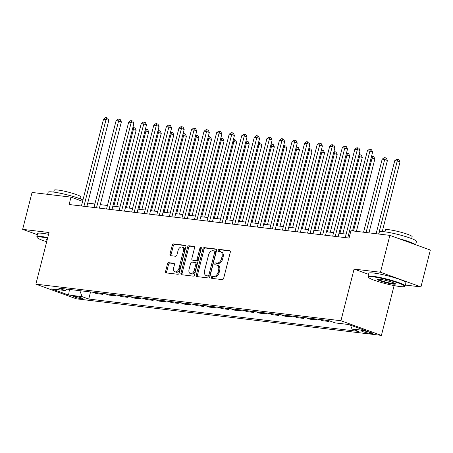 <?xml version="1.0" encoding="UTF-8"?>
<svg xmlns="http://www.w3.org/2000/svg" width="453" height="453" viewBox="0 0 453 453"><rect width="100%" height="100%" fill="white"/><g stroke="black" fill="none" stroke-linecap="round" stroke-linejoin="round"><path stroke-width="0.68" d="M211.392 277.264A1.053 0.685 -70.1 0 0 211.721 278.335A1.053 0.685 -70.1 0 0 211.823 278.363L222.304 279.62A1.506 0.98 -70.1 0 0 223.663 278.289L230.305 252.219A1.506 0.98 -70.1 0 0 229.83 250.69A1.506 0.98 -70.1 0 0 229.688 250.656L219.207 249.399A1.053 0.685 -70.1 0 0 218.255 250.328A1.053 0.685 -70.1 0 0 218.589 251.404A1.053 0.685 -70.1 0 0 218.686 251.426L220.045 251.591A4.813 3.131 -70.1 0 1 220.503 251.698A4.813 3.131 -70.1 0 1 222.021 256.602L221.466 258.771A4.813 3.131 -70.1 0 1 217.129 263.029L215.77 262.865A1.053 0.685 -70.1 0 0 214.824 263.799A1.053 0.685 -70.1 0 0 215.152 264.869A1.053 0.685 -70.1 0 0 215.254 264.892L216.613 265.056A4.813 3.131 -70.1 0 1 217.072 265.164A4.813 3.131 -70.1 0 1 218.589 270.067L218.035 272.242A4.813 3.131 -70.1 0 1 213.697 276.494L212.338 276.336A1.053 0.685 -70.1 0 0 211.392 277.264M217.072 265.164L218.165 265.56A4.813 3.131 -70.1 0 1 219.682 270.464L219.127 272.638A4.813 3.131 -70.1 0 1 214.79 276.891L213.431 276.732A1.053 0.685 -70.1 0 0 212.485 277.661A1.053 0.685 -70.1 0 0 212.525 278.442M230.186 250.979L220.3 249.796A1.053 0.685 -70.1 0 0 219.348 250.724A1.053 0.685 -70.1 0 0 219.388 251.511M220.503 251.698L221.596 252.095A4.813 3.131 -70.1 0 1 223.114 256.998L222.559 259.167A4.813 3.131 -70.1 0 1 218.221 263.425L216.868 263.261A1.053 0.685 -70.1 0 0 215.917 264.195A1.053 0.685 -70.1 0 0 215.956 264.977M81.653 298.793A4.904 0.555 -165.7 0 0 82.905 298.731A4.904 0.555 -165.7 0 0 79.943 297.44A4.904 0.555 -165.7 0 0 74.654 296.256A4.904 0.555 -165.7 0 0 73.403 296.313A4.904 0.555 -165.7 0 0 76.364 297.604A4.904 0.555 -165.7 0 0 81.653 298.793M168.822 262.683A1.506 0.98 -70.1 0 0 167.463 264.014L165.6 271.324A1.506 0.98 -70.1 0 0 166.075 272.859A1.506 0.98 -70.1 0 0 166.217 272.893L177.859 274.286A1.506 0.98 -70.1 0 0 179.212 272.961L185.86 246.891A1.506 0.98 -70.1 0 0 185.385 245.362A1.506 0.98 -70.1 0 0 185.243 245.328L173.601 243.929A1.506 0.98 -70.1 0 0 172.242 245.26L169.994 254.093A1.506 0.98 -70.1 0 0 170.464 255.628A1.506 0.98 -70.1 0 0 170.611 255.662L175.594 256.256A1.506 0.98 -70.1 0 0 176.947 254.926L178.063 250.549A4.026 2.616 -70.1 0 1 182.072 247.078A4.026 2.616 -70.1 0 1 183.34 251.177L178.969 268.34A4.026 2.616 -70.1 0 1 174.96 271.806A4.026 2.616 -70.1 0 1 173.692 267.706L174.422 264.846A1.506 0.98 -70.1 0 0 173.946 263.312A1.506 0.98 -70.1 0 0 173.799 263.278L168.822 262.683L169.915 263.08A1.506 0.98 -70.1 0 0 168.556 264.41L166.693 271.721A1.506 0.98 -70.1 0 0 166.817 272.966M49.037 232.514L22.65 229.348L32.05 192.463L71.002 197.134L69.122 204.513L349.048 238.08L350.928 230.702L389.874 235.373L380.475 272.259L354.087 269.093L340.928 320.73L35.872 284.15L49.037 232.514M196.285 275.005A1.506 0.98 -70.1 0 0 196.755 276.54A1.506 0.98 -70.1 0 0 196.902 276.573L208.544 277.966A1.506 0.98 -70.1 0 0 209.898 276.636L216.54 250.571A1.506 0.98 -70.1 0 0 216.07 249.037A1.506 0.98 -70.1 0 0 215.922 249.003L204.28 247.61A1.506 0.98 -70.1 0 0 202.927 248.94L196.285 275.005L197.378 275.401A1.506 0.98 -70.1 0 0 197.497 276.641M193.199 276.126L181.557 274.733A1.506 0.98 -70.1 0 1 181.415 274.699A1.506 0.98 -70.1 0 1 180.94 273.165L187.587 247.1A1.506 0.98 -70.1 0 1 188.941 245.769L193.924 246.364A1.506 0.98 -70.1 0 1 194.065 246.398A1.506 0.98 -70.1 0 1 194.541 247.933L191.846 258.504A1.506 0.98 -70.1 0 0 192.321 260.039A1.506 0.98 -70.1 0 0 192.463 260.073L195.77 260.469A1.506 0.98 -70.1 0 0 197.123 259.139L199.932 248.131A1.053 0.685 -70.1 0 1 200.979 247.225A1.053 0.685 -70.1 0 1 201.313 248.295L194.558 274.795A1.506 0.98 -70.1 0 1 193.199 276.126M364.841 331.081L362.627 330.815A4.751 0.538 -165.7 0 0 361.415 330.871A4.751 0.538 -165.7 0 0 364.286 332.123A4.751 0.538 -165.7 0 0 369.41 333.272L371.624 333.538A4.751 0.538 -165.7 0 0 372.836 333.482A4.751 0.538 -165.7 0 0 369.965 332.23A4.751 0.538 -165.7 0 0 364.841 331.081M340.928 320.73L381.403 335.401L76.347 298.816L35.872 284.15M90.543 291.964L88.743 299.042L358.617 331.409L351.998 329.008L365.565 330.633L348.719 324.529L335.152 322.904L328.533 320.503L58.658 288.142L65.277 290.543L67.157 289.161M88.743 299.042L82.123 296.647L68.556 295.016L51.704 288.912L65.277 290.543M405.361 285.056L420.95 286.925L380.475 272.259M420.95 286.925L430.35 250.045L389.874 235.373M22.65 229.348L37.356 234.677M394.099 285.588L381.403 335.401M82.599 201.336L71.002 197.134M346.154 234.11L339.003 233.25M333.589 232.604L326.437 231.743M321.024 231.098L313.872 230.237M308.459 229.592L301.307 228.731M295.9 228.086L288.742 227.225M283.335 226.579L276.183 225.719M270.769 225.073L263.618 224.212M258.204 223.561L251.053 222.706M245.639 222.055L238.488 221.2M233.074 220.549L225.922 219.694M220.515 219.042L213.363 218.187M207.95 217.536L200.798 216.681M195.385 216.03L188.233 215.175M182.819 214.524L175.668 213.669M170.254 213.018L163.103 212.157M157.695 211.511L150.538 210.651M145.13 210.005L137.978 209.144M132.565 208.499L125.413 207.638M120 206.993L112.848 206.132M107.435 205.486L100.283 204.626M94.87 203.98L87.718 203.12M351.998 329.008L350.531 325.186M329.218 320.752L329.037 321.471L325.288 320.112M318.753 319.331L322.502 320.69L329.037 321.471M316.698 319.088L316.471 319.965L312.723 318.606M306.194 317.825L309.937 319.184L316.471 319.965M304.133 317.576L303.906 318.459L300.158 317.1M293.629 316.319L297.378 317.678L303.906 318.459M291.568 316.069L291.347 316.953L287.598 315.594M281.064 314.812L284.812 316.171L291.347 316.953M279.003 314.563L278.782 315.447L275.033 314.088M268.499 313.306L272.247 314.665L278.782 315.447M266.443 313.057L266.217 313.94L262.468 312.581M255.934 311.8L259.682 313.159L266.217 313.94M253.878 311.551L253.652 312.434L249.903 311.075M243.369 310.294L247.117 311.653L253.652 312.434M241.313 310.045L241.087 310.928L237.338 309.569M230.809 308.787L234.558 310.146L241.087 310.928M228.748 308.538L228.527 309.422L224.779 308.063M218.244 307.281L221.993 308.635L228.527 309.422M216.183 307.032L215.962 307.915L212.214 306.556M205.679 305.769L209.428 307.128L215.962 307.915M203.624 305.526L203.397 306.409L199.648 305.05M193.114 304.263L196.862 305.622L203.397 306.409M191.058 304.02L190.832 304.903L187.083 303.544M180.549 302.757L184.297 304.116L190.832 304.903M178.493 302.513L178.267 303.397L174.518 302.038M167.989 301.251L171.732 302.61L178.267 303.397M165.928 301.007L165.702 301.885L161.953 300.532M155.424 299.744L159.173 301.103L165.702 301.885M153.363 299.501L153.142 300.379L149.394 299.02M142.859 298.238L146.608 299.597L153.142 300.379M140.804 297.995L140.577 298.872L136.829 297.513M130.294 296.732L134.043 298.091L140.577 298.872M128.239 296.483L128.012 297.366L124.264 296.007M117.729 295.226L121.478 296.585L128.012 297.366M115.674 294.977L115.447 295.86L111.698 294.501M105.164 293.72L108.913 295.079L115.447 295.86M103.108 293.47L102.882 294.354L99.133 292.995M92.605 292.213L96.353 293.572L102.882 294.354M79.836 290.679L82.123 296.647M68.556 295.016L69.468 289.439M354.087 269.093L368.555 274.337M216.421 249.331L205.379 248.006A1.506 0.98 -70.1 0 0 204.02 249.337L197.378 275.401M207.972 275.809A1.053 0.685 -70.1 0 0 208.924 274.88L214.756 251.998A1.053 0.685 -70.1 0 0 214.422 250.928A1.053 0.685 -70.1 0 0 214.32 250.9L212.893 250.73A4.813 3.131 -70.1 0 0 208.556 254.988L204.569 270.628A4.813 3.131 -70.1 0 0 206.087 275.532A4.813 3.131 -70.1 0 0 206.545 275.639L209.065 276.205A1.053 0.685 -70.1 0 0 210.016 275.277L208.924 274.88M214.512 250.973L215.418 251.296A1.053 0.685 -70.1 0 1 215.515 251.324A1.053 0.685 -70.1 0 1 215.849 252.395L210.016 275.277M206.087 275.532L207.18 275.928A4.813 3.131 -70.1 0 0 207.638 276.036L206.545 275.639M209.065 276.205L207.638 276.036M194.422 246.692L190.034 246.166A1.506 0.98 -70.1 0 0 188.68 247.497L182.032 273.561A1.506 0.98 -70.1 0 0 182.157 274.801M193.284 260.367A1.506 0.98 -70.1 0 0 193.414 260.435A1.506 0.98 -70.1 0 0 193.556 260.469L196.862 260.866A1.506 0.98 -70.1 0 0 198.216 259.535L201.024 248.527L199.932 248.131M201.359 247.887A1.053 0.685 -70.1 0 0 201.024 248.527M189.048 269.473A4.026 2.616 -70.1 0 0 190.317 273.572A4.026 2.616 -70.1 0 0 194.326 270.107L195.872 264.059A1.506 0.98 -70.1 0 0 195.396 262.53A1.506 0.98 -70.1 0 0 195.254 262.497L191.947 262.1A1.506 0.98 -70.1 0 0 190.594 263.425L189.048 269.473M190.317 273.572L191.409 273.969A4.026 2.616 -70.1 0 0 195.424 270.503L194.326 270.107M196.347 262.893A1.506 0.98 -70.1 0 1 196.489 262.927A1.506 0.98 -70.1 0 1 196.964 264.456L195.424 270.503M174.297 263.606L169.915 263.08M174.96 271.806L176.053 272.202A4.026 2.616 -70.1 0 0 180.062 268.737L178.969 268.34M182.072 247.078L183.171 247.474A4.026 2.616 -70.1 0 1 184.439 251.574L180.062 268.737M185.736 245.651L174.694 244.326A1.506 0.98 -70.1 0 0 173.34 245.656L171.087 254.49A1.506 0.98 -70.1 0 0 171.206 255.73M382.258 231.54L399.993 161.976L397.258 160.985L394.744 160.679L376.126 233.725M378.64 234.025L397.258 160.985L397.813 159.269L398.906 159.671L399.993 161.976M394.744 160.679L396.805 159.15L397.813 159.269M352.547 230.9L372.643 152.061L369.908 151.07L347.768 237.927M367.394 150.77L369.461 149.241L370.463 149.36L369.908 151.07L367.394 150.77L345.26 237.627M370.463 149.36L371.556 149.756L372.643 152.061M368.974 232.865L387.428 160.47L384.693 159.479L382.179 159.173L363.561 232.219M366.075 232.519L384.693 159.479L385.248 157.763L386.341 158.159L387.428 160.47M382.179 159.173L384.24 157.644L385.248 157.763M356.409 231.358L374.863 158.963L371.166 157.854M353.51 231.013L372.128 157.972L372.683 156.257L373.776 156.653L374.863 158.963M371.59 156.206L372.683 156.257M342.859 233.714L362.298 157.451L358.606 156.347M339.96 233.369L359.563 156.461L360.118 154.75L361.217 155.147L362.298 157.451M359.025 154.7L360.118 154.75M338.102 236.766L360.078 150.555L357.343 149.564L335.203 236.421M354.835 149.264L356.896 147.735L357.898 147.854L357.343 149.564L354.835 149.264L332.695 236.121M357.898 147.854L358.997 148.25L360.078 150.555M325.543 235.26L347.513 149.048L344.778 148.057L322.644 234.914M342.27 147.757L344.331 146.228L345.339 146.347L344.778 148.057L342.27 147.757L320.129 234.614M345.339 146.347L346.432 146.744L347.513 149.048M312.978 233.754L334.954 147.542L332.219 146.551L310.079 233.408M329.705 146.251L331.766 144.722L332.774 144.841L332.219 146.551L329.705 146.251L307.564 233.108M332.774 144.841L333.867 145.237L334.954 147.542M330.294 232.208L349.733 155.945L346.041 154.841M327.4 231.862L346.998 154.954L347.559 153.244L348.651 153.641L349.733 155.945M346.46 153.193L347.559 153.244M300.413 232.247L322.389 146.036L319.654 145.045L297.513 231.902M317.14 144.745L319.201 143.216L320.209 143.335L319.654 145.045L317.14 144.745L294.999 231.602M320.209 143.335L321.302 143.731L322.389 146.036M399.801 286.517A18.698 2.123 -165.7 0 0 404.393 286.506A18.698 2.123 -165.7 0 0 394.229 281.658A18.698 2.123 -165.7 0 0 373.108 276.845A18.698 2.123 -165.7 0 0 368.397 277.332A18.698 2.123 -165.7 0 0 380.599 282.287A18.698 2.123 -165.7 0 0 399.801 286.517M368.397 277.332L368.062 276.783A19.156 2.174 14.3 0 1 368.006 276.511A19.156 2.174 14.3 0 1 372.893 276.285A19.156 2.174 14.3 0 1 393.555 280.922A19.156 2.174 14.3 0 1 405.129 285.973A19.156 2.174 14.3 0 1 404.942 286.183L404.393 286.506M393.125 284.099A9.349 1.059 14.3 0 1 382.564 281.692A9.349 1.059 14.3 0 1 377.485 279.274A9.349 1.059 14.3 0 1 379.778 279.263A9.349 1.059 14.3 0 1 389.382 281.381A9.349 1.059 14.3 0 1 395.48 283.861A9.349 1.059 14.3 0 1 393.125 284.099M377.978 279.167A8.89 1.008 -165.7 0 0 383.765 281.523A8.89 1.008 -165.7 0 0 392.91 283.538A8.89 1.008 -165.7 0 0 395.101 283.527M378.827 234.048L379.359 231.953A19.156 2.174 14.3 0 1 384.252 231.732A19.156 2.174 14.3 0 1 404.914 236.364A19.156 2.174 14.3 0 1 416.483 241.415L415.644 244.711M398.691 238.567A19.156 2.174 14.3 0 1 415.265 244.575M384.931 231.817L385.424 229.886A13.794 1.569 14.3 0 1 388.94 229.722A13.794 1.569 14.3 0 1 403.821 233.063A13.794 1.569 14.3 0 1 412.151 236.698L411.658 238.629M368.006 276.511L368.833 273.261A19.156 2.174 14.3 0 1 373.719 273.04A19.156 2.174 14.3 0 1 394.387 277.672A19.156 2.174 14.3 0 1 405.956 282.729L405.129 285.973M47.622 238.063A18.698 2.123 -165.7 0 0 41.919 237.134A18.698 2.123 -165.7 0 0 37.208 237.615A18.698 2.123 -165.7 0 0 46.682 241.738M37.208 237.615L36.874 237.066A19.156 2.174 14.3 0 1 36.818 236.794A19.156 2.174 14.3 0 1 41.704 236.568A19.156 2.174 14.3 0 1 47.746 237.565M47.033 240.356A9.349 1.059 14.3 0 1 46.297 239.558A9.349 1.059 14.3 0 1 47.271 239.444M46.789 239.45A8.89 1.008 -165.7 0 0 47.18 239.784M47.639 194.337L48.171 192.242A19.156 2.174 14.3 0 1 53.063 192.015A19.156 2.174 14.3 0 1 82.95 199.954M53.743 192.1L54.235 190.169A13.794 1.569 14.3 0 1 57.752 190.011A13.794 1.569 14.3 0 1 72.633 193.346A13.794 1.569 14.3 0 1 80.962 196.981L80.47 198.912M36.818 236.794L37.644 233.55A19.156 2.174 14.3 0 1 42.531 233.323A19.156 2.174 14.3 0 1 48.573 234.314M317.734 230.702L337.174 154.439L333.476 153.335M314.835 230.356L334.439 153.448L334.994 151.738L336.086 152.134L337.174 154.439M333.895 151.687L334.994 151.738M305.169 229.195L324.608 152.933L320.911 151.829M302.27 228.85L321.873 151.942L322.428 150.232L323.521 150.628L324.608 152.933M321.33 150.181L322.428 150.232M292.604 227.689L312.043 151.427L308.346 150.322M289.705 227.344L309.308 150.436L309.863 148.726L310.956 149.122L312.043 151.427M308.765 148.675L309.863 148.726M280.039 226.183L299.478 149.92L295.781 148.816M277.14 225.832L296.743 148.929L297.298 147.219L298.391 147.616L299.478 149.92M296.205 147.168L297.298 147.219M267.474 224.677L286.913 148.414L283.221 147.31M264.575 224.326L284.178 147.423L284.733 145.713L285.832 146.109L286.913 148.414M283.64 145.656L284.733 145.713M287.848 230.741L309.824 144.53L307.089 143.539L284.948 230.396M304.575 143.239L306.641 141.71L307.644 141.829L307.089 143.539L304.575 143.239L282.434 230.09M307.644 141.829L308.736 142.225L309.824 144.53M275.282 229.235L297.259 143.023L294.524 142.032L272.383 228.89M292.009 141.732L294.076 140.198L295.079 140.322L294.524 142.032L292.009 141.732L269.875 228.584M295.079 140.322L296.171 140.719L297.259 143.023M262.723 227.729L284.694 141.517L281.959 140.526L259.824 227.383M279.45 140.226L281.511 138.692L282.513 138.816L281.959 140.526L279.45 140.226L257.31 227.078M282.513 138.816L283.612 139.213L284.694 141.517M250.158 226.223L272.134 140.011L269.399 139.02L247.259 225.871M266.885 138.72L268.946 137.185L269.954 137.31L269.399 139.02L266.885 138.72L244.745 225.571M269.954 137.31L271.047 137.706L272.134 140.011M237.593 224.716L259.569 138.505L256.834 137.514L234.694 224.365M254.32 137.214L256.381 135.679L257.389 135.804L256.834 137.514L254.32 137.214L232.179 224.065M257.389 135.804L258.482 136.2L259.569 138.505M254.914 223.17L274.348 146.908L270.656 145.804M252.015 222.819L271.619 145.917L272.174 144.207L273.267 144.603L274.348 146.908M271.075 144.15L272.174 144.207M225.028 223.21L247.004 136.999L244.269 136.008L222.129 222.859M241.755 135.702L243.822 134.173L244.824 134.292L244.269 136.008L241.755 135.702L219.614 222.559M244.824 134.292L245.917 134.694L247.004 136.999M242.349 221.664L261.789 145.402L258.091 144.297M239.45 221.313L259.054 144.411L259.609 142.701L260.702 143.097L261.789 145.402M258.51 142.644L259.609 142.701M212.463 221.704L234.439 135.492L231.704 134.501L209.563 221.353M229.19 134.196L231.256 132.667L232.259 132.786L231.704 134.501L229.19 134.196L207.055 221.053M232.259 132.786L233.352 133.182L234.439 135.492M229.784 220.158L249.224 143.895L245.526 142.786M226.885 219.807L246.489 142.905L247.044 141.194L248.136 141.591L249.224 143.895M245.945 141.138L247.044 141.194M199.898 220.198L221.874 133.986L219.139 132.995L197.004 219.847M216.63 132.689L218.691 131.16L219.694 131.279L219.139 132.995L216.63 132.689L194.49 219.546M219.694 131.279L220.792 131.676L221.874 133.986M217.219 218.646L236.659 142.389L232.961 141.279M214.32 218.301L233.924 141.398L234.478 139.688L235.571 140.085L236.659 142.389M233.386 139.632L234.478 139.688M187.338 218.686L209.309 132.474L206.574 131.483L184.439 218.34M204.065 131.183L206.126 129.654L207.134 129.773L206.574 131.483L204.065 131.183L181.925 218.04M207.134 129.773L208.227 130.17L209.309 132.474M204.654 217.14L224.093 140.883L220.401 139.773M201.755 216.794L221.358 139.892L221.913 138.176L223.012 138.578L224.093 140.883M220.821 138.125L221.913 138.176M174.773 217.18L196.749 130.968L194.014 129.977L171.874 216.834M191.5 129.677L193.561 128.148L194.569 128.267L194.014 129.977L191.5 129.677L169.36 216.534M194.569 128.267L195.662 128.663L196.749 130.968M192.095 215.634L211.528 139.377L207.836 138.267M189.195 215.288L208.793 138.386L209.354 136.67L210.447 137.066L211.528 139.377M208.255 136.619L209.354 136.67M162.208 215.673L184.184 129.462L181.449 128.471L159.309 215.328M178.935 128.171L180.996 126.642L182.004 126.761L181.449 128.471L178.935 128.171L156.795 215.028M182.004 126.761L183.097 127.157L184.184 129.462M179.53 214.127L198.969 137.871L195.271 136.761M176.63 213.782L196.234 136.88L196.789 135.164L197.882 135.56L198.969 137.871M195.69 135.113L196.789 135.164M166.964 212.621L186.404 136.359L182.706 135.254M164.065 212.276L183.669 135.368L184.224 133.658L185.317 134.054L186.404 136.359M183.125 133.607L184.224 133.658M154.399 211.115L173.839 134.852L170.141 133.748M151.5 210.77L171.104 133.862L171.659 132.151L172.752 132.548L173.839 134.852M170.56 132.1L171.659 132.151M141.834 209.609L161.274 133.346L157.576 132.242M138.935 209.263L158.539 132.355L159.094 130.645L160.186 131.042L161.274 133.346M158.001 130.594L159.094 130.645M129.269 208.103L148.709 131.84L145.017 130.736M126.37 207.757L145.974 130.849L146.529 129.139L147.627 129.535L148.709 131.84M145.436 129.088L146.529 129.139M116.71 206.596L136.143 130.334L132.452 129.23M113.811 206.251L133.414 129.343L133.969 127.633L135.062 128.029L136.143 130.334M132.871 127.582L133.969 127.633M149.643 214.167L171.619 127.956L168.884 126.965L146.744 213.822M166.37 126.664L168.437 125.136L169.439 125.255L168.884 126.965L166.37 126.664L144.23 213.522M169.439 125.255L170.532 125.651L171.619 127.956M137.078 212.661L159.054 126.449L156.319 125.458L134.179 212.315M153.805 125.158L155.872 123.629L156.874 123.748L156.319 125.458L153.805 125.158L131.67 212.015M156.874 123.748L157.967 124.145L159.054 126.449M124.518 211.155L146.489 124.943L143.754 123.952L121.619 210.809M141.245 123.652L143.307 122.123L144.309 122.242L143.754 123.952L141.245 123.652L119.105 210.509M144.309 122.242L145.407 122.638L146.489 124.943M111.953 209.648L133.929 123.437L131.194 122.446L109.054 209.303M128.68 122.146L130.741 120.617L131.749 120.736L131.194 122.446L128.68 122.146L106.54 208.997M131.749 120.736L132.842 121.132L133.929 123.437M99.388 208.142L121.364 121.931L118.629 120.94L96.489 207.797M116.115 120.64L118.176 119.105L119.184 119.23L118.629 120.94L116.115 120.64L93.975 207.491M119.184 119.23L120.277 119.626L121.364 121.931M86.823 206.636L108.799 120.424L106.064 119.433L83.924 206.291M103.55 119.133L105.617 117.599L106.619 117.723L106.064 119.433L103.55 119.133L81.41 205.985M106.619 117.723L107.712 118.12L108.799 120.424M371.8 332.853L371.624 333.538M369.699 332.151L369.41 333.272M214.79 276.891L213.697 276.494M219.127 272.638L218.035 272.242M219.682 270.464L218.589 270.067M216.868 263.261L215.77 262.865M218.221 263.425L217.129 263.029M222.559 259.167L221.466 258.771M223.114 256.998L222.021 256.602M220.3 249.796L219.207 249.399M213.431 276.732L212.338 276.336M204.02 249.337L202.927 248.94M205.379 248.006L204.28 247.61M215.849 252.395L214.756 251.998M182.032 273.561L180.94 273.165M188.68 247.497L187.587 247.1M190.034 246.166L188.941 245.769M193.556 260.469L192.463 260.073M196.862 260.866L195.77 260.469M198.216 259.535L197.123 259.139M196.964 264.456L195.872 264.059M184.439 251.574L183.34 251.177M171.087 254.49L169.994 254.093M173.34 245.656L172.242 245.26M174.694 244.326L173.601 243.929M166.693 271.721L165.6 271.324M168.556 264.41L167.463 264.014M215.515 251.324L214.422 250.928M193.414 260.435L192.321 260.039M196.489 262.927L195.396 262.53"/></g></svg>
